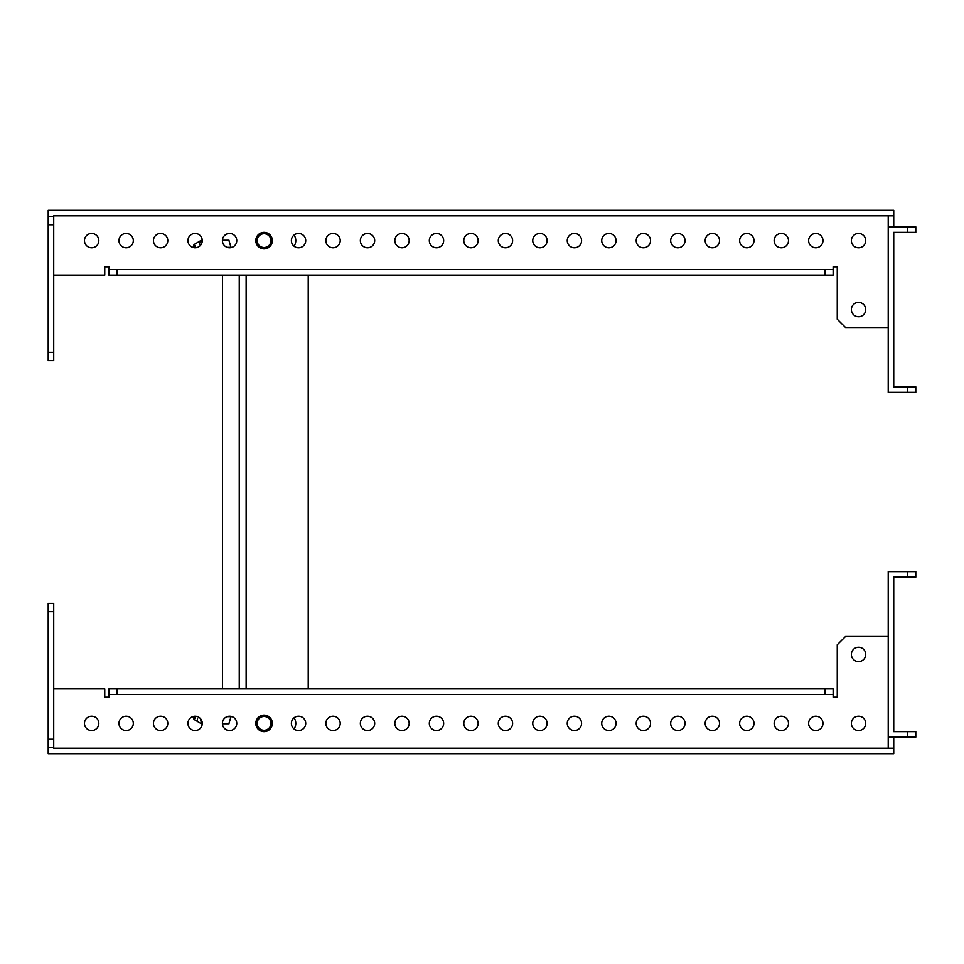 <?xml version="1.0" encoding="UTF-8"?>
<svg xmlns="http://www.w3.org/2000/svg" width="964" height="964" viewBox="0 0 964 964"><rect width="100%" height="100%" fill="white"/><g stroke="black" fill="none" stroke-linecap="round" stroke-linejoin="round"><path stroke-width="1.45" d="M837.258 697.177L833.125 697.177L837.258 697.177L837.258 644.759L845.536 636.481L888.218 636.481M53.719 688.899L104.751 688.899L104.751 697.177L108.896 697.177L108.896 694.417L833.125 694.417L833.125 697.177M837.258 266.823L833.125 266.823L837.258 266.823L837.258 319.241L845.536 327.519L888.218 327.519M53.719 275.102L104.751 275.102L104.751 266.823L108.896 266.823L108.896 269.583L833.125 269.583L833.125 266.823M858.562 716.216A7.17 7.17 0 0 0 851.381 723.386A7.17 7.17 0 0 0 858.562 730.555A7.17 7.17 0 0 0 865.732 723.386A7.17 7.17 0 0 0 858.562 716.216M815.797 716.216A7.17 7.17 0 0 0 808.627 723.386A7.17 7.17 0 0 0 815.797 730.555A7.17 7.17 0 0 0 822.967 723.386A7.17 7.17 0 0 0 815.797 716.216M781.31 716.216A7.17 7.17 0 0 0 774.14 723.386A7.17 7.17 0 0 0 781.31 730.555A7.17 7.17 0 0 0 788.492 723.386A7.17 7.17 0 0 0 781.31 716.216M746.835 716.216A7.17 7.17 0 0 0 739.653 723.386A7.17 7.17 0 0 0 746.835 730.555A7.17 7.17 0 0 0 754.005 723.386A7.17 7.17 0 0 0 746.835 716.216M712.348 716.216A7.17 7.17 0 0 0 705.178 723.386A7.17 7.17 0 0 0 712.348 730.555A7.17 7.17 0 0 0 719.518 723.386A7.17 7.17 0 0 0 712.348 716.216M643.386 716.216A7.17 7.17 0 0 0 636.204 723.386A7.17 7.17 0 0 0 643.386 730.555A7.17 7.17 0 0 0 650.555 723.386A7.17 7.17 0 0 0 643.386 716.216M608.899 716.216A7.17 7.17 0 0 0 601.729 723.386A7.17 7.17 0 0 0 608.899 730.555A7.17 7.17 0 0 0 616.068 723.386A7.17 7.17 0 0 0 608.899 716.216M574.411 716.216A7.17 7.17 0 0 0 567.242 723.386A7.17 7.17 0 0 0 574.411 730.555A7.17 7.17 0 0 0 581.581 723.386A7.17 7.17 0 0 0 574.411 716.216M539.936 716.216A7.17 7.17 0 0 0 532.755 723.386A7.17 7.17 0 0 0 539.936 730.555A7.17 7.17 0 0 0 547.106 723.386A7.17 7.17 0 0 0 539.936 716.216M505.449 716.216A7.17 7.17 0 0 0 498.28 723.386A7.17 7.17 0 0 0 505.449 730.555A7.17 7.17 0 0 0 512.619 723.386A7.17 7.17 0 0 0 505.449 716.216M470.962 716.216A7.17 7.17 0 0 0 463.792 723.386A7.17 7.17 0 0 0 470.962 730.555A7.17 7.17 0 0 0 478.132 723.386A7.17 7.17 0 0 0 470.962 716.216M436.487 716.216A7.17 7.17 0 0 0 429.305 723.386A7.17 7.17 0 0 0 436.487 730.555A7.17 7.17 0 0 0 443.657 723.386A7.17 7.17 0 0 0 436.487 716.216M402 716.216A7.17 7.17 0 0 0 394.83 723.386A7.17 7.17 0 0 0 402 730.555A7.17 7.17 0 0 0 409.17 723.386A7.17 7.17 0 0 0 402 716.216M367.513 716.216A7.17 7.17 0 0 0 360.343 723.386A7.17 7.17 0 0 0 367.513 730.555A7.17 7.17 0 0 0 374.683 723.386A7.17 7.17 0 0 0 367.513 716.216M333.026 716.216A7.17 7.17 0 0 0 325.856 723.386A7.17 7.17 0 0 0 333.026 730.555A7.17 7.17 0 0 0 340.208 723.386A7.17 7.17 0 0 0 333.026 716.216M298.551 716.216A7.17 7.17 0 0 0 291.381 723.386A7.17 7.17 0 0 0 298.551 730.555A7.17 7.17 0 0 0 305.721 723.386A7.17 7.17 0 0 0 298.551 716.216M229.577 716.216A7.17 7.17 0 0 0 222.407 723.386A7.17 7.17 0 0 0 229.577 730.555A7.17 7.17 0 0 0 236.758 723.386A7.17 7.17 0 0 0 229.577 716.216M195.102 716.216A7.17 7.17 0 0 0 187.932 723.386A7.17 7.17 0 0 0 195.102 730.555A7.17 7.17 0 0 0 202.271 723.386A7.17 7.17 0 0 0 195.102 716.216M160.614 716.216A7.17 7.17 0 0 0 153.445 723.386A7.17 7.17 0 0 0 160.614 730.555A7.17 7.17 0 0 0 167.784 723.386A7.17 7.17 0 0 0 160.614 716.216M858.562 647.242A7.17 7.17 0 0 0 851.381 654.411A7.17 7.17 0 0 0 858.562 661.593A7.17 7.17 0 0 0 865.732 654.411A7.17 7.17 0 0 0 858.562 647.242M91.652 716.216A7.17 7.17 0 0 0 84.471 723.386A7.17 7.17 0 0 0 91.652 730.555A7.17 7.17 0 0 0 98.822 723.386A7.17 7.17 0 0 0 91.652 716.216M126.127 716.216A7.17 7.17 0 0 0 118.958 723.386A7.17 7.17 0 0 0 126.127 730.555A7.17 7.17 0 0 0 133.309 723.386A7.17 7.17 0 0 0 126.127 716.216M677.861 716.216A7.17 7.17 0 0 0 670.691 723.386A7.17 7.17 0 0 0 677.861 730.555A7.17 7.17 0 0 0 685.043 723.386A7.17 7.17 0 0 0 677.861 716.216M893.736 737.171L893.736 748.209L53.719 748.209L53.719 603.38L48.2 603.38L48.2 611.658L53.719 611.658M907.522 731.664L915.8 731.664L915.8 737.171L907.522 737.171L907.522 731.664L893.736 731.664L893.736 577.171L907.522 577.171L907.522 571.652L888.218 571.652L888.218 748.209M53.719 747.522L48.2 747.522L48.2 753.728L893.736 753.728L893.736 748.209M104.751 697.177L108.896 697.177M48.2 747.522L48.2 611.658M48.2 739.243L53.719 739.243M833.125 694.417L833.125 688.899L108.896 688.899L108.896 694.417M117.162 688.899L117.162 694.417M824.847 688.899L824.847 694.417M907.522 571.652L915.8 571.652L915.8 577.171L907.522 577.171M907.522 737.171L888.218 737.171M858.562 233.445A7.17 7.17 0 0 1 865.732 240.614A7.17 7.17 0 0 1 858.562 247.784A7.17 7.17 0 0 1 851.381 240.614A7.17 7.17 0 0 1 858.562 233.445M815.797 233.445A7.17 7.17 0 0 1 822.967 240.614A7.17 7.17 0 0 1 815.797 247.784A7.17 7.17 0 0 1 808.627 240.614A7.17 7.17 0 0 1 815.797 233.445M781.31 233.445A7.17 7.17 0 0 1 788.492 240.614A7.17 7.17 0 0 1 781.31 247.784A7.17 7.17 0 0 1 774.14 240.614A7.17 7.17 0 0 1 781.31 233.445M746.835 233.445A7.17 7.17 0 0 1 754.005 240.614A7.17 7.17 0 0 1 746.835 247.784A7.17 7.17 0 0 1 739.653 240.614A7.17 7.17 0 0 1 746.835 233.445M712.348 233.445A7.17 7.17 0 0 1 719.518 240.614A7.17 7.17 0 0 1 712.348 247.784A7.17 7.17 0 0 1 705.178 240.614A7.17 7.17 0 0 1 712.348 233.445M677.861 233.445A7.17 7.17 0 0 1 685.043 240.614A7.17 7.17 0 0 1 677.861 247.784A7.17 7.17 0 0 1 670.691 240.614A7.17 7.17 0 0 1 677.861 233.445M643.386 233.445A7.17 7.17 0 0 1 650.555 240.614A7.17 7.17 0 0 1 643.386 247.784A7.17 7.17 0 0 1 636.204 240.614A7.17 7.17 0 0 1 643.386 233.445M608.899 233.445A7.17 7.17 0 0 1 616.068 240.614A7.17 7.17 0 0 1 608.899 247.784A7.17 7.17 0 0 1 601.729 240.614A7.17 7.17 0 0 1 608.899 233.445M574.411 233.445A7.17 7.17 0 0 1 581.581 240.614A7.17 7.17 0 0 1 574.411 247.784A7.17 7.17 0 0 1 567.242 240.614A7.17 7.17 0 0 1 574.411 233.445M539.936 233.445A7.17 7.17 0 0 1 547.106 240.614A7.17 7.17 0 0 1 539.936 247.784A7.17 7.17 0 0 1 532.755 240.614A7.17 7.17 0 0 1 539.936 233.445M505.449 233.445A7.17 7.17 0 0 1 512.619 240.614A7.17 7.17 0 0 1 505.449 247.784A7.17 7.17 0 0 1 498.28 240.614A7.17 7.17 0 0 1 505.449 233.445M470.962 233.445A7.17 7.17 0 0 1 478.132 240.614A7.17 7.17 0 0 1 470.962 247.784A7.17 7.17 0 0 1 463.792 240.614A7.17 7.17 0 0 1 470.962 233.445M436.487 233.445A7.17 7.17 0 0 1 443.657 240.614A7.17 7.17 0 0 1 436.487 247.784A7.17 7.17 0 0 1 429.305 240.614A7.17 7.17 0 0 1 436.487 233.445M402 233.445A7.17 7.17 0 0 1 409.17 240.614A7.17 7.17 0 0 1 402 247.784A7.17 7.17 0 0 1 394.83 240.614A7.17 7.17 0 0 1 402 233.445M367.513 233.445A7.17 7.17 0 0 1 374.683 240.614A7.17 7.17 0 0 1 367.513 247.784A7.17 7.17 0 0 1 360.343 240.614A7.17 7.17 0 0 1 367.513 233.445M333.026 233.445A7.17 7.17 0 0 1 340.208 240.614A7.17 7.17 0 0 1 333.026 247.784A7.17 7.17 0 0 1 325.856 240.614A7.17 7.17 0 0 1 333.026 233.445M298.551 233.445A7.17 7.17 0 0 1 305.721 240.614A7.17 7.17 0 0 1 298.551 247.784A7.17 7.17 0 0 1 291.381 240.614A7.17 7.17 0 0 1 298.551 233.445M229.577 233.445A7.17 7.17 0 0 1 236.758 240.614A7.17 7.17 0 0 1 229.577 247.784A7.17 7.17 0 0 1 222.407 240.614A7.17 7.17 0 0 1 229.577 233.445M195.102 233.445A7.17 7.17 0 0 1 202.271 240.614A7.17 7.17 0 0 1 195.102 247.784A7.17 7.17 0 0 1 187.932 240.614A7.17 7.17 0 0 1 195.102 233.445M160.614 233.445A7.17 7.17 0 0 1 167.784 240.614A7.17 7.17 0 0 1 160.614 247.784A7.17 7.17 0 0 1 153.445 240.614A7.17 7.17 0 0 1 160.614 233.445M126.127 233.445A7.17 7.17 0 0 1 133.309 240.614A7.17 7.17 0 0 1 126.127 247.784A7.17 7.17 0 0 1 118.958 240.614A7.17 7.17 0 0 1 126.127 233.445M858.562 302.407A7.17 7.17 0 0 1 865.732 309.589A7.17 7.17 0 0 1 858.562 316.758A7.17 7.17 0 0 1 851.381 309.589A7.17 7.17 0 0 1 858.562 302.407M91.652 233.445A7.17 7.17 0 0 1 98.822 240.614A7.17 7.17 0 0 1 91.652 247.784A7.17 7.17 0 0 1 84.471 240.614A7.17 7.17 0 0 1 91.652 233.445M893.736 226.829L893.736 215.791L53.719 215.791L53.719 360.62L48.2 360.62L48.2 352.342L53.719 352.342M907.522 226.829L907.522 232.336L915.8 232.336L915.8 226.829L888.218 226.829L888.218 392.348L907.522 392.348L907.522 386.829L915.8 386.829L915.8 392.348L907.522 392.348M888.218 226.829L888.218 215.791M907.522 386.829L893.736 386.829L893.736 232.336L907.522 232.336M53.719 216.478L48.2 216.478L48.2 210.273L893.736 210.273L893.736 215.791M104.751 266.823L108.896 266.823M48.2 216.478L48.2 352.342M48.2 224.757L53.719 224.757M833.125 269.583L833.125 275.102L108.896 275.102L108.896 269.583M117.162 275.102L117.162 269.583M824.847 275.102L824.847 269.583M270.956 240.614A6.893 6.893 0 0 0 264.064 233.722A6.893 6.893 0 0 0 257.171 240.614A6.893 6.893 0 0 0 264.064 247.519A6.893 6.893 0 0 0 270.956 240.614M272.342 240.614A8.278 8.278 0 0 0 264.064 232.336A8.278 8.278 0 0 0 255.785 240.614A8.278 8.278 0 0 0 264.064 248.893A8.278 8.278 0 0 0 272.342 240.614M270.956 723.386A6.893 6.893 0 0 0 264.064 716.481A6.893 6.893 0 0 0 257.171 723.386A6.893 6.893 0 0 0 264.064 730.278A6.893 6.893 0 0 0 270.956 723.386M272.342 723.386A8.278 8.278 0 0 0 264.064 715.107A8.278 8.278 0 0 0 255.785 723.386A8.278 8.278 0 0 0 264.064 731.664A8.278 8.278 0 0 0 272.342 723.386M202.259 240.241L200.018 241.024L201.488 240.241L199.319 243.784L200.476 245.362M197.596 718.325L197.307 720.53M200.476 718.638L201.488 723.759L200.018 722.976L201.042 723.53M193.33 717.373A10.038 1.747 -90 0 0 193.559 718.276A10.038 1.747 -90 0 0 194.258 719.578A10.038 1.747 -90 0 0 195.74 716.24M195.74 247.76A10.038 1.747 -90 0 0 195.306 245.724A10.038 1.747 -90 0 0 194.258 244.422A10.038 1.747 -90 0 0 193.33 246.627L193.68 246.266A8.278 1.434 -90 0 0 193.451 246.639M194.8 247.784A8.278 1.434 -90 0 0 193.933 246.133A8.278 1.434 -90 0 0 193.68 246.266M193.933 246.133L194.427 246.133A8.278 1.434 90 0 1 195.294 247.784M195.294 716.216A8.278 1.434 90 0 1 194.427 717.867L193.933 717.867A8.278 1.434 -90 0 0 194.8 716.216M222.419 240.241L229.034 240.241M227.034 247.326L231.119 247.326M227.034 716.674L231.119 716.674M201.488 723.759L202.259 723.759M222.419 723.759L229.034 723.759M222.479 239.638L222.479 240.241M222.479 275.102L222.479 688.899M222.479 723.759L222.479 724.362M308.215 688.899L308.215 275.102M294.02 235.047A9.652 9.652 0 0 1 294.02 246.182M231.119 247.628L228.842 240.241M294.02 728.953A9.652 9.652 0 0 0 294.02 717.819M231.119 716.373L228.842 723.759M246.133 688.899L246.133 275.102M239.241 688.899L239.241 275.102M200.018 241.024L194.258 244.422M194.258 719.578L200.018 722.976L194.258 719.578M192.631 716.65L193.68 717.734"/></g></svg>

